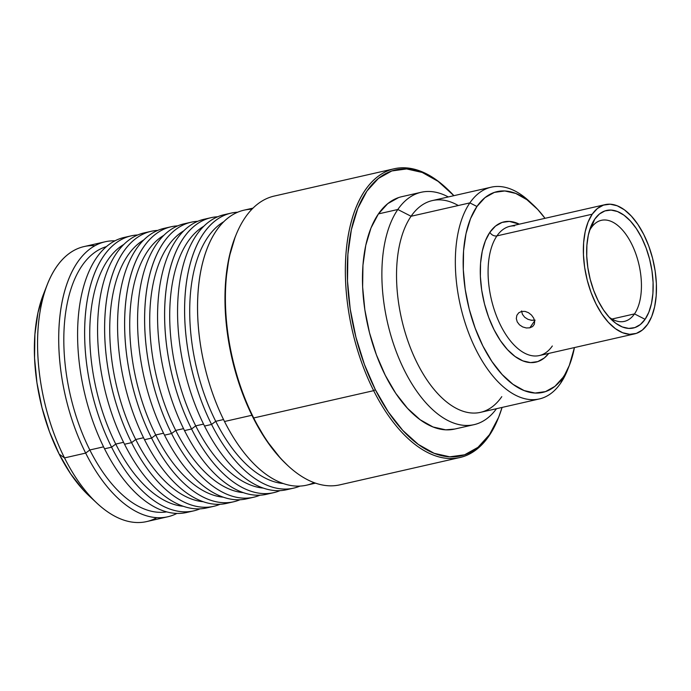 <?xml version="1.0" encoding="UTF-8"?>
<svg xmlns="http://www.w3.org/2000/svg" width="691" height="691" viewBox="0 0 691 691"><rect width="100%" height="100%" fill="white"/><g stroke="black" fill="none" stroke-linecap="round" stroke-linejoin="round"><path stroke-width="1.04" d="M105.196 241.764A141.016 73.047 -102.8 0 1 114.905 240.831A141.016 73.047 77.2 0 0 60.488 311.442A141.016 73.047 77.2 0 0 85.667 453.097L89.821 449.971A136.084 70.491 -102.8 0 1 106.354 246.644A136.084 70.491 77.2 0 0 89.821 449.971L103.564 446.844L89.821 449.971A136.084 70.491 77.2 0 0 166.712 511.876A136.084 70.491 -102.8 0 1 89.821 449.971L85.667 453.097A141.016 73.047 -102.8 0 1 105.196 241.764L84.052 246.575A141.016 73.047 77.2 0 0 64.522 457.908L59.176 454.142A129.735 67.208 77.2 0 0 89.156 495.922L97.103 503.316A141.016 73.047 -102.8 0 1 64.522 457.908A141.016 73.047 77.2 0 0 146.639 521.584L167.783 516.773A141.016 73.047 -102.8 0 1 85.667 453.097L64.522 457.908L85.667 453.097A141.016 73.047 77.2 0 0 176.939 513.413A141.016 73.047 -102.8 0 1 167.783 516.773M156.866 517.654A141.016 73.047 -102.8 0 1 97.103 503.316M190.137 511.504A141.016 73.047 -102.8 0 1 104.54 448.805A141.016 73.047 77.2 0 0 186.648 512.48L193.705 510.874A141.016 73.047 -102.8 0 1 111.596 447.198L104.54 448.805L111.596 447.198A141.016 73.047 77.2 0 0 200.044 508.826A141.016 73.047 -102.8 0 1 193.705 510.874M115.751 444.071L111.596 447.198L115.751 444.071A136.084 70.491 77.2 0 0 183.34 506.287A136.084 70.491 -102.8 0 1 115.751 444.071L123.559 442.292L115.751 444.071A136.084 70.491 -102.8 0 1 123.758 244.484A136.084 70.491 77.2 0 0 115.751 444.071M210.133 506.952A141.016 73.047 -102.8 0 1 124.527 444.253A141.016 73.047 77.2 0 0 206.644 507.928L213.7 506.322A141.016 73.047 -102.8 0 1 131.584 442.646L124.527 444.253L131.584 442.646A141.016 73.047 77.2 0 0 220.04 504.283A141.016 73.047 -102.8 0 1 213.7 506.322M135.747 439.519L131.584 442.646L135.747 439.519A136.084 70.491 77.2 0 0 203.335 501.735A136.084 70.491 -102.8 0 1 135.747 439.519L143.555 437.74L135.747 439.519A136.084 70.491 -102.8 0 1 143.754 239.932A136.084 70.491 77.2 0 0 135.747 439.519M230.129 502.4A141.016 73.047 -102.8 0 1 144.523 439.701A141.016 73.047 77.2 0 0 226.639 503.376L233.696 501.77A141.016 73.047 -102.8 0 1 151.579 438.094L144.523 439.701L151.579 438.094A141.016 73.047 77.2 0 0 240.036 499.731A141.016 73.047 -102.8 0 1 233.696 501.77M155.734 434.967L151.579 438.094L155.734 434.967A136.084 70.491 77.2 0 0 223.331 497.192A136.084 70.491 -102.8 0 1 155.734 434.967L163.551 433.197L155.734 434.967A136.084 70.491 -102.8 0 1 163.75 235.381A136.084 70.491 77.2 0 0 155.734 434.967M250.125 497.857A141.016 73.047 -102.8 0 1 164.518 435.149A141.016 73.047 77.2 0 0 246.635 498.824L253.692 497.218A141.016 73.047 -102.8 0 1 171.575 433.542L164.518 435.149L171.575 433.542A141.016 73.047 77.2 0 0 260.032 495.179A141.016 73.047 -102.8 0 1 253.692 497.218M175.73 430.424L171.575 433.542L175.73 430.424A136.084 70.491 77.2 0 0 243.327 492.64A136.084 70.491 -102.8 0 1 175.73 430.424L183.538 428.645L175.73 430.424A136.084 70.491 -102.8 0 1 183.746 230.829A136.084 70.491 77.2 0 0 175.73 430.424M270.121 493.305A141.016 73.047 -102.8 0 1 184.514 430.597A141.016 73.047 77.2 0 0 266.622 494.272L273.679 492.666A141.016 73.047 -102.8 0 1 191.571 428.99L184.514 430.597L191.571 428.99A141.016 73.047 77.2 0 0 280.019 490.627A141.016 73.047 -102.8 0 1 273.679 492.666M195.726 425.872L191.571 428.99L195.726 425.872A136.084 70.491 77.2 0 0 263.314 488.088A136.084 70.491 -102.8 0 1 195.726 425.872L203.534 424.093L195.726 425.872A136.084 70.491 -102.8 0 1 203.733 226.277A136.084 70.491 77.2 0 0 195.726 425.872M290.108 488.753A141.016 73.047 -102.8 0 1 204.51 426.053A141.016 73.047 77.2 0 0 286.618 489.729L293.675 488.122A141.016 73.047 -102.8 0 1 211.567 424.447L204.51 426.053L211.567 424.447A141.016 73.047 77.2 0 0 300.015 486.075A141.016 73.047 -102.8 0 1 293.675 488.122M215.722 421.32L211.567 424.447L215.722 421.32A136.084 70.491 77.2 0 0 283.31 483.536A136.084 70.491 -102.8 0 1 215.722 421.32L223.53 419.541L215.722 421.32A136.084 70.491 -102.8 0 1 223.729 221.733A136.084 70.491 77.2 0 0 215.722 421.32M314.103 482.629A141.016 73.047 -102.8 0 1 224.506 421.501A141.016 73.047 77.2 0 0 306.614 485.177L315.545 483.139M251.913 415.265L224.506 421.501L251.913 415.265M447.163 188.876L446.17 187.952A148.073 76.701 77.2 0 0 354.345 211.861A148.073 76.701 77.2 0 0 373.658 390.665A148.073 76.701 -102.8 0 1 394.164 168.768L274.197 196.071A148.073 76.701 77.2 0 0 253.692 417.969L253.027 417.502A146.656 75.975 77.2 0 0 286.912 464.723L287.905 465.648A148.073 76.701 -102.8 0 1 253.692 417.969A148.073 76.701 77.2 0 0 339.912 484.832L459.878 457.528A148.073 76.701 -102.8 0 1 373.658 390.665L253.692 417.969L373.658 390.665A148.073 76.701 77.2 0 0 498.461 417.727L498.962 416.466A146.656 75.975 -102.8 0 1 375.343 389.664L373.658 390.665L375.343 389.664L364.407 364.425L355.925 337.199L350.216 309.041L347.504 281.038L347.893 254.253L351.374 229.723L357.8 208.388L366.93 191.07L378.418 178.425L391.823 170.953L406.619 168.941L422.244 172.456L438.103 181.362L453.901 195.674A146.656 75.975 -102.8 0 0 447.163 188.876A146.656 75.975 -102.8 0 0 356.21 212.56A146.656 75.975 -102.8 0 0 375.343 389.664L388.316 411.948L402.81 430.433L418.288 444.399L434.147 453.305L449.772 456.82L464.577 454.808L477.973 447.336L489.461 434.691L498.6 417.373L502.089 407.422A146.656 75.975 -102.8 0 1 498.962 416.466M498.712 417.096A148.073 76.701 -102.8 0 1 459.878 457.528M501.787 396.643A108.582 56.247 -102.8 0 1 417.295 363.302A108.582 56.247 -102.8 0 1 411.067 216.266L397.826 209.494A119.163 61.732 -102.8 0 1 421.165 192.271L401.756 196.693A119.163 61.732 77.2 0 0 378.418 213.908A119.163 61.732 77.2 0 0 375.325 351.883A119.163 61.732 77.2 0 0 454.643 429.068L474.043 424.654A119.163 61.732 -102.8 0 1 394.734 347.469A119.163 61.732 -102.8 0 1 397.826 209.494L378.418 213.908L397.826 209.494A119.163 61.732 77.2 0 0 404.149 369.832A119.163 61.732 77.2 0 0 496.492 408.701A119.163 61.732 -102.8 0 1 474.043 424.654M568.598 367.163A108.582 56.247 -102.8 0 1 560.591 383.263A108.582 56.247 77.2 0 0 567.622 369.763L569.609 364.71A102.942 53.328 -102.8 0 0 574.428 347.573L569.349 365.349L560.591 383.263L562.94 377.511A102.942 53.328 -102.8 0 1 482.836 345.897A102.942 53.328 -102.8 0 1 476.937 206.497L469.871 202.886A108.582 56.247 -102.8 0 1 491.137 187.201L432.333 200.58A108.582 56.247 77.2 0 0 411.067 216.266A108.582 56.247 77.2 0 0 408.251 342.002A108.582 56.247 77.2 0 0 480.521 412.337L539.326 398.949A108.582 56.247 -102.8 0 1 467.056 328.614A108.582 56.247 -102.8 0 1 469.871 202.886L411.067 216.266L469.871 202.886A108.582 56.247 77.2 0 0 476.099 349.922A108.582 56.247 77.2 0 0 560.591 383.263A108.582 56.247 -102.8 0 1 539.326 398.949M514.562 225.871A66.276 34.334 77.2 0 0 496.95 235.881A5.64 4.353 34.5 0 1 489.893 232.271A71.916 37.254 -102.8 0 1 519.33 224.169L509.353 221.414L502.098 222.407L495.525 226.069L489.893 232.271A5.64 4.353 -145.5 0 0 496.95 235.881A66.276 34.334 77.2 0 0 495.231 312.626A66.276 34.334 77.2 0 0 539.351 355.554L634.614 333.874A66.276 34.334 -102.8 0 1 590.503 290.946A66.276 34.334 -102.8 0 1 592.222 214.201L496.95 235.881L592.222 214.201L597.413 208.492L603.468 205.115L610.162 204.199L617.218 205.788L624.388 209.814L631.384 216.128L637.931 224.48L643.796 234.551L648.737 245.961L652.572 258.261L655.154 270.984L656.381 283.638L656.2 295.748L654.627 306.83L651.725 316.478L647.597 324.304A66.276 34.334 -102.8 0 1 634.614 333.874M516.851 315.346L518.716 312.824L521.601 311.425L525.039 311.391L528.503 312.695L531.526 315.087L533.694 318.145L534.679 321.367L534.324 324.295L532.64 326.541L529.842 327.819L526.343 327.975L522.681 326.938L519.468 324.822L517.222 321.876L516.307 318.542L516.851 315.346L518.716 312.824L521.601 311.425L525.039 311.391L528.503 312.695L531.526 315.087L533.694 318.145L534.679 321.367L534.324 324.295L532.64 326.541L529.842 327.819L526.343 327.975L522.681 326.938L519.468 324.822L517.222 321.876L516.307 318.542M534.618 320.892L529.842 327.819L534.618 320.892M521.532 310.959L522.431 314.319L524.694 317.247L527.933 319.32L531.612 320.313L535.128 320.149L530.964 320.218M591.202 227.814A51.825 26.845 -102.8 0 1 601.351 220.325A51.825 26.845 -102.8 0 1 635.85 253.891A51.825 26.845 -102.8 0 1 634.502 313.904L611.967 319.035L634.502 313.904A51.825 26.845 77.2 0 0 631.531 243.724A51.825 26.845 77.2 0 0 591.202 227.814L594.726 219.177A60.281 31.233 -102.8 0 1 641.637 237.687A60.281 31.233 -102.8 0 1 645.092 319.32L634.502 313.904L645.092 319.32A60.281 31.233 -102.8 0 1 612.114 320.227A60.281 31.233 -102.8 0 1 590.822 226.674A60.281 31.233 -102.8 0 1 594.726 219.177L591.202 227.814A51.825 26.845 77.2 0 0 589.414 230.803A51.825 26.845 -102.8 0 1 591.202 227.814M609.056 317.109A51.825 26.845 77.2 0 0 634.502 313.904A51.825 26.845 -102.8 0 1 624.353 321.393A51.825 26.845 -102.8 0 1 609.056 317.109M647.597 324.304L642.405 330.013L636.351 333.39L629.665 334.306L622.6 332.716L615.431 328.683L608.434 322.377L601.887 314.025L596.022 303.954L591.081 292.543L587.246 280.244L584.664 267.521L583.446 254.858L583.619 242.757L585.191 231.666L588.093 222.027L592.222 214.201A66.276 34.334 -102.8 0 1 605.204 204.622A66.276 34.334 -102.8 0 1 649.315 247.559A66.276 34.334 -102.8 0 1 647.597 324.304M594.726 219.177L590.969 226.294L588.326 235.07L586.901 245.15L586.737 256.162L587.851 267.676L590.2 279.25L593.69 290.436L598.181 300.81L603.511 309.974L609.479 317.575L615.836 323.31L622.358 326.973L628.775 328.415L634.865 327.586L640.367 324.52L645.092 319.32L648.849 312.202L651.492 303.435L652.917 293.347L653.081 282.343L651.967 270.829L649.618 259.255L646.128 248.06L641.637 237.687L636.307 228.531L630.347 220.93L623.982 215.186L617.46 211.524L611.043 210.081L604.953 210.91L599.451 213.985L594.726 219.177M605.204 204.622L509.932 226.303A66.276 34.334 77.2 0 0 496.95 235.881A66.276 34.334 77.2 0 0 493.84 308.454A66.276 34.334 77.2 0 0 534.722 355.995A66.276 34.334 77.2 0 0 552.325 345.984M548.749 353.421A71.916 37.254 -102.8 0 1 493.331 328.26A71.916 37.254 -102.8 0 1 489.893 232.271L485.41 240.762L482.258 251.222L480.556 263.254L480.366 276.391L481.696 290.125L484.495 303.928L488.658 317.281L494.022 329.659L500.379 340.585L507.488 349.646L515.08 356.496L522.854 360.866L530.515 362.594L537.779 361.6L544.344 357.938L548.749 353.421M569.609 364.71A102.942 53.328 -102.8 0 1 562.94 377.511L554.882 386.381L545.467 391.624L535.084 393.041L524.115 390.57L512.981 384.317L502.124 374.513L491.94 361.54L482.836 345.897L475.166 328.182L469.206 309.076L465.198 289.313L463.298 269.654L463.566 250.85L466.01 233.636L470.519 218.658L476.937 206.497L484.996 197.626L494.402 192.383L504.793 190.966L515.762 193.437L526.888 199.69L537.753 209.494L545.018 218.321A102.942 53.328 -102.8 0 0 533.253 204.959A102.942 53.328 -102.8 0 0 476.937 206.497L469.871 202.886A108.582 56.247 77.2 0 1 529.271 201.262L533.253 204.959M491.137 187.201A108.582 56.247 -102.8 0 1 531.275 203.18A108.582 56.247 77.2 0 0 529.271 201.262M421.165 192.271A119.163 61.732 -102.8 0 1 448.295 196.944A119.163 61.732 77.2 0 0 397.826 209.494L411.067 216.266A108.582 56.247 -102.8 0 1 458.288 205.521M398.638 197.566L387.755 203.638L378.418 213.908L370.998 227.978L365.772 245.314L362.948 265.249L362.637 287.007L364.839 309.767L369.478 332.639L376.37 354.759L385.258 375.265L395.788 393.378L407.578 408.39L420.145 419.739L433.032 426.978L445.73 429.837L454.859 429.025M394.164 168.768A148.073 76.701 -102.8 0 1 446.593 188.349M253.692 417.969A148.073 76.701 -102.8 0 1 235.614 235.873L235.113 237.134A146.656 75.975 77.2 0 0 253.027 417.502L253.692 417.969M235.147 237.056L229.049 257.562L225.577 282.092L225.188 308.877L227.892 336.88L233.601 365.038L242.092 392.255L253.027 417.502L265.992 439.787L280.494 458.271L287.283 465.069M252.958 208.138L244.027 210.168A141.016 73.047 77.2 0 0 224.506 421.501A141.016 73.047 -102.8 0 1 199.12 281.358A141.016 73.047 -102.8 0 1 251.887 209.226M237.687 212.206A141.016 73.047 77.2 0 0 186.052 285.331A141.016 73.047 77.2 0 0 211.567 424.447A141.016 73.047 -102.8 0 1 231.096 213.113A141.016 73.047 -102.8 0 1 237.687 212.206M227.598 214.089A141.016 73.047 77.2 0 0 224.039 214.72A141.016 73.047 77.2 0 0 204.51 426.053A141.016 73.047 -102.8 0 1 227.598 214.089M217.7 216.758A141.016 73.047 77.2 0 0 166.056 289.883A141.016 73.047 77.2 0 0 191.571 428.99A141.016 73.047 -102.8 0 1 211.101 217.665A141.016 73.047 -102.8 0 1 217.7 216.758M207.611 218.632A141.016 73.047 77.2 0 0 204.044 219.272A141.016 73.047 77.2 0 0 184.514 430.597A141.016 73.047 -102.8 0 1 207.611 218.632M197.704 221.31A141.016 73.047 77.2 0 0 146.06 294.435A141.016 73.047 77.2 0 0 171.575 433.542A141.016 73.047 -102.8 0 1 191.105 222.217A141.016 73.047 -102.8 0 1 197.704 221.31M187.615 223.184A141.016 73.047 77.2 0 0 184.048 223.824A141.016 73.047 77.2 0 0 164.518 435.149A141.016 73.047 -102.8 0 1 187.615 223.184M177.708 225.862A141.016 73.047 77.2 0 0 126.064 298.987A141.016 73.047 77.2 0 0 151.579 438.094A141.016 73.047 -102.8 0 1 171.109 226.769A141.016 73.047 -102.8 0 1 177.708 225.862M167.619 227.736A141.016 73.047 77.2 0 0 164.052 228.367A141.016 73.047 77.2 0 0 144.523 439.701A141.016 73.047 -102.8 0 1 167.619 227.736M157.712 230.414A141.016 73.047 77.2 0 0 106.069 303.539A141.016 73.047 77.2 0 0 131.584 442.646A141.016 73.047 -102.8 0 1 151.113 231.312A141.016 73.047 -102.8 0 1 157.712 230.414M147.624 232.288A141.016 73.047 77.2 0 0 144.056 232.919A141.016 73.047 77.2 0 0 124.527 444.253A141.016 73.047 -102.8 0 1 147.624 232.288M137.716 234.957A141.016 73.047 77.2 0 0 86.081 308.091A141.016 73.047 77.2 0 0 111.596 447.198A141.016 73.047 -102.8 0 1 131.117 235.864A141.016 73.047 -102.8 0 1 137.716 234.957M127.628 236.84A141.016 73.047 77.2 0 0 124.06 237.471A141.016 73.047 77.2 0 0 104.54 448.805A141.016 73.047 -102.8 0 1 127.628 236.84M47.299 284.476L43.334 294.591A129.735 67.208 77.2 0 0 59.176 454.142L64.522 457.908A141.016 73.047 -102.8 0 1 47.299 284.476A141.016 73.047 -102.8 0 1 94.969 245.694M43.654 293.787L37.97 312.66L34.895 334.358L34.55 358.05L36.951 382.831L41.996 407.733L49.502 431.815L59.176 454.142L70.655 473.862L83.481 490.213L89.484 496.224M224.039 214.72L231.096 213.113M204.044 219.272L211.101 217.665M184.048 223.824L191.105 222.217M164.052 228.367L171.109 226.769M144.056 232.919L151.113 231.312M124.06 237.471L131.117 235.864"/></g></svg>
